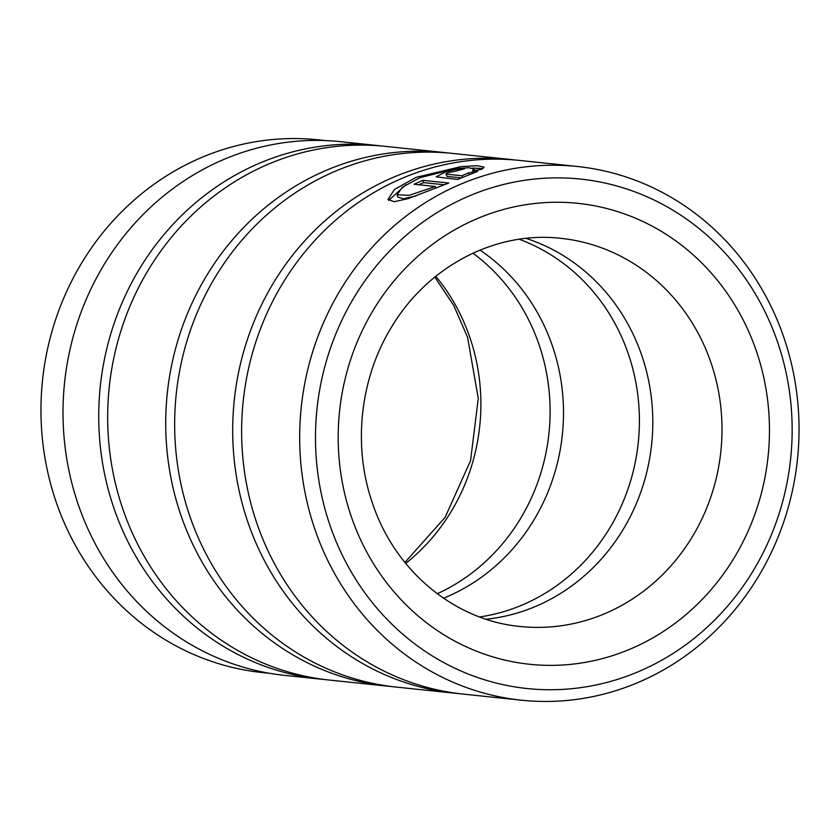 <?xml version="1.0" encoding="UTF-8"?>
<svg xmlns="http://www.w3.org/2000/svg" width="840" height="840" viewBox="0 0 840 840"><rect width="100%" height="100%" fill="white"/><g stroke="black" fill="none" stroke-linecap="round" stroke-linejoin="round"><path stroke-width="1.26" d="M269.819 673.333L262.269 672.546A267.834 249.018 -84 0 1 55.64 500.483A267.834 249.018 -84 0 1 318.119 139.808L325.668 140.595M472.458 170.741L473.991 168.893L468.783 167.738L455.763 168.63L419.843 177.723L402.392 187.204L397.11 194.785L409.195 195.342L435.278 186.48L414.089 184.265A268.317 249.48 -84 0 1 422.846 180.338L448.739 183.047L408.24 198.618L394.159 201.705L387.996 199.469L394.422 189.494L416.126 177.334L461.233 166.572L477.624 165.753L484.082 167.108L481.719 169.376L472.458 170.741M405.899 184.737L388.657 200.445M455.406 171.276L448.98 172.463C446.324 173.355 445.431 173.911 446.292 174.132L461.906 175.77L468.562 172.83L477.761 171.286L457.611 179.477L436.202 176.852L445.263 172.074C453.915 169.649 460.383 168.556 464.646 168.787A268.317 249.48 96 0 0 455.406 171.276M380.856 145.929A268.317 249.48 96 0 0 376.394 145.425A268.317 249.48 96 0 0 113.442 506.762A268.317 249.48 96 0 0 320.45 679.13A268.317 249.48 96 0 0 324.912 679.56M447.836 152.953A268.317 249.48 96 0 0 443.373 152.439L385.319 146.359A268.317 249.48 96 0 0 122.377 507.696A268.317 249.48 96 0 0 329.375 680.064L387.419 686.154A268.317 249.48 96 0 0 391.892 686.574M443.373 152.439A268.317 249.48 96 0 0 180.422 513.776A268.317 249.48 96 0 0 387.419 686.154M514.815 159.978A268.317 249.48 96 0 0 510.353 159.464L452.298 153.384A268.317 249.48 96 0 0 189.357 514.721A268.317 249.48 96 0 0 396.354 687.089L454.398 693.178A268.317 249.48 96 0 0 458.871 693.599M510.353 159.464A268.317 249.48 96 0 0 247.401 520.8A268.317 249.48 96 0 0 454.398 693.178M577.332 166.488L519.278 160.398A268.317 249.48 96 0 0 256.337 521.735A268.317 249.48 96 0 0 463.334 694.113L521.378 700.193A268.317 249.48 -84 0 1 314.381 527.825A268.317 249.48 -84 0 1 577.332 166.488A268.317 249.48 -84 0 1 784.329 338.856A268.317 249.48 -84 0 1 521.378 700.193M443.51 598.206A195.143 181.44 96 0 0 552.804 347.078A195.143 181.44 96 0 0 479.997 250.11M437.252 593.733A195.143 181.44 96 0 0 539.406 345.671A195.143 181.44 96 0 0 472.952 253.186M486.119 619.227A195.143 181.44 96 0 0 642.106 356.433A195.143 181.44 96 0 0 526.039 238.382M479.63 616.959A195.143 181.44 96 0 0 628.708 355.036A195.143 181.44 96 0 0 519.225 239.264M778.113 343.623A256.127 238.14 96 0 0 473.214 194.292A256.127 238.14 96 0 0 329.532 523.992A256.127 238.14 96 0 0 634.431 673.323A256.127 238.14 96 0 0 778.113 343.623M445.925 173.975L447.058 176.41L445.925 173.975M320.45 679.13L284.718 675.392A268.317 249.48 -84 0 1 77.721 503.013A268.317 249.48 -84 0 1 340.673 141.677L376.394 145.425M462.494 177.524L461.906 175.77M469.235 174.825L468.562 172.83M461.486 177.922L447.058 176.41M483.105 168.525L472.668 168.116M444.413 184.79L423.612 182.616L422.846 180.338M423.612 182.616A265.881 247.212 96 0 0 418.74 184.748M435.866 188.255L435.278 186.48M415.989 195.972L403.368 198.776L397.887 197.085L397.11 194.785M435.792 276.308A195.143 181.44 -84 0 1 470.19 338.415A195.143 181.44 -84 0 1 405.699 563.409M711.312 363.689A195.143 181.44 96 0 0 560.774 238.329C496.262 230.822 428.138 265.734 391.671 326.865C360.087 377.969 352.58 445.463 372.173 502.331C394.58 570.927 454.608 620.403 520.086 626.482A195.143 181.44 96 0 0 711.312 363.689M350.889 515.403A231.725 215.46 -84 0 1 480.89 217.109A231.725 215.46 -84 0 1 756.756 352.212A231.725 215.46 -84 0 1 626.755 650.517A231.725 215.46 -84 0 1 350.889 515.403M474.506 170.425L473.991 168.893M404.911 562.433L445.137 517.314L470.536 460.698L478.286 398.475L467.555 337.197L453.705 305.435L434.816 277.095"/></g></svg>
